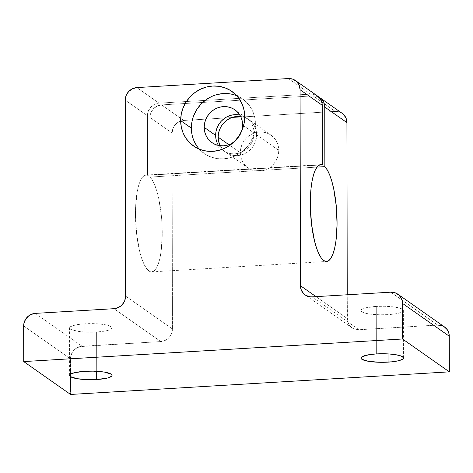 <?xml version="1.0" encoding="UTF-8"?>
<svg xmlns="http://www.w3.org/2000/svg" width="473" height="473" viewBox="0 0 473 473"><rect width="100%" height="100%" fill="white"/><g stroke="black" fill="none" stroke-linecap="round" stroke-linejoin="round"><path stroke-width="0.35" stroke-dasharray="2.37 1.77" d="M240.319 152.714A20.008 18.837 -54.9 0 0 248.059 167.945A20.008 18.837 -54.9 0 0 268.191 168.577A20.008 18.837 -54.9 0 0 278.78 150.42L256.614 134.864A20.008 18.837 125.1 0 1 246.025 153.021A20.008 18.837 125.1 0 1 225.887 152.389A20.008 18.837 125.1 0 1 220.152 145.714L223.806 150.68L226.727 152.945L230.055 154.559L233.662 155.457L237.416 155.611L241.165 155.008L244.772 153.678L248.094 151.667L251.003 149.06L253.392 145.944L255.16 142.45L256.248 138.713L256.614 134.864L256.236 131.062L255.136 127.456L253.351 124.174L250.956 121.348L248.035 119.084L244.707 117.47L240.645 116.512A20.008 18.837 125.1 0 1 248.875 119.634A20.008 18.837 125.1 0 1 256.614 134.864L278.78 150.42L278.42 154.263L277.332 158.006L275.558 161.5L273.169 164.616L270.26 167.223L266.938 169.233L263.337 170.564L259.582 171.161L255.828 171.013L252.221 170.109L248.893 168.5L245.978 166.236L243.577 163.41L241.798 160.128L240.692 156.516L240.319 152.714L240.68 148.871L241.768 145.128L243.542 141.634L245.925 138.524L248.839 135.911L252.156 133.9L255.763 132.57L259.517 131.973L263.266 132.127L266.878 133.025L270.207 134.639L273.122 136.898L275.523 139.73L277.302 143.012L278.402 146.618L278.78 150.42A20.008 18.837 -54.9 0 0 271.041 135.189A20.008 18.837 -54.9 0 0 250.909 134.563A20.008 18.837 -54.9 0 0 240.319 152.714L228.873 144.685L240.319 152.714M218.473 145.436A20.008 18.837 -54.9 0 0 223.38 150.633A20.008 18.837 -54.9 0 0 243.512 151.259A20.008 18.837 -54.9 0 0 254.102 133.102L242.643 125.061L254.102 133.102L253.741 136.951L252.653 140.694L250.879 144.182L248.496 147.298L245.588 149.906L242.265 151.916L238.658 153.246L234.904 153.849L231.155 153.695L227.543 152.797L224.214 151.183L221.299 148.918L218.898 146.092L217.119 142.811M241.934 130.406A20.008 18.837 125.1 0 1 233.656 142.202L237.032 139.257L239.421 136.141L241.934 130.406M199.322 149.149A33.346 31.395 -54.9 0 0 204.259 153.506A33.346 31.395 -54.9 0 0 237.813 154.559A33.346 31.395 -54.9 0 0 255.461 124.298L244.754 116.784L255.461 124.298L254.858 130.708L253.043 136.945L250.093 142.763L246.114 147.954L241.265 152.306L235.731 155.652L229.718 157.87L223.469 158.869L217.213 158.615L211.2 157.113L205.654 154.429L200.789 150.656L196.792 145.944M96.616 332.011L96.681 371.281L96.616 332.011L88.362 332.164L80.475 331.668L71.896 329.9L69.614 328.297L69.673 327.452L72.198 325.856L77.542 324.573L84.904 323.792A21.22 4.287 179.9 0 0 69.537 327.943A21.22 4.287 179.9 0 0 96.616 332.011A21.22 4.287 179.9 0 0 111.977 327.866A21.22 4.287 179.9 0 0 84.904 323.792L93.151 323.638L101.039 324.135L107.359 325.205L111.155 326.689L111.906 327.511L111.841 328.351L109.322 329.947L103.971 331.236L96.616 332.011M84.986 371.299L84.904 323.792L84.986 371.299M387.996 314.634L388.061 353.899L387.996 314.634L379.742 314.787L371.855 314.291L365.534 313.221L361.739 311.742L360.994 310.915L361.053 310.075L361.928 309.253L365.936 307.781L376.283 306.415A21.22 4.287 179.9 0 0 360.917 310.56A21.22 4.287 179.9 0 0 387.996 314.634A21.22 4.287 179.9 0 0 403.357 310.489A21.22 4.287 179.9 0 0 376.283 306.415L384.531 306.262L392.419 306.758L398.739 307.828L402.535 309.307L403.286 310.134L403.221 310.974L400.702 312.57L395.351 313.853L387.996 314.634M376.366 353.922L376.283 306.415L376.366 353.922M317.554 96.054A12.127 11.417 -54.9 0 0 310.566 94.103L159.052 103.144L136.886 87.588L159.052 103.144L154.594 104.314L150.816 107.111L148.297 111.114L147.416 115.714L125.25 100.158L147.416 115.714L147.523 175.306L147.416 115.714A12.127 11.417 -54.9 0 1 159.052 103.144L310.566 94.103L288.4 78.548L310.566 94.103L315.03 94.742M23.65 325.95L70.495 358.824L70.554 394.452L70.495 358.824L23.65 325.95M335.245 111.421L183.731 120.455L161.559 104.905L313.079 95.865L335.245 111.421L183.731 120.455L179.267 121.626L175.495 124.429L172.97 128.431L172.095 133.031L172.438 328.989L171.557 333.583L169.038 337.586L167.271 339.171L165.26 340.389L160.802 341.559L79.854 346.614L75.656 348.636L72.446 352.107L70.713 356.488L70.495 358.824A12.127 11.417 -54.9 0 1 82.131 346.248L160.802 341.559L113.958 308.686L160.802 341.559A12.127 11.417 -54.9 0 0 172.438 328.989L172.095 133.031L149.929 117.475L150.03 177.062L152.531 180.52L154.902 185.522L157.054 191.902L158.91 199.429L161.476 216.776L162.091 225.982L162.233 235.093L161.068 251.737L159.809 258.672L158.159 264.33L156.167 268.516L153.914 271.07L151.472 271.904L148.942 270.982L146.405 268.345L143.958 264.088L141.687 258.359L139.677 251.364L136.715 234.649L135.491 216.327L135.597 207.387L137.229 191.559L138.695 185.245L140.528 180.308L142.663 176.937L145.022 175.246L147.523 175.306A48.506 13.09 86.6 0 0 145.968 175.063A48.506 13.09 86.6 0 0 135.786 224.261A48.506 13.09 86.6 0 0 151.744 271.898A48.506 13.09 86.6 0 0 162.215 230.067A48.506 13.09 86.6 0 0 150.03 177.062L317.005 167.105L150.03 177.062L149.929 117.475L150.804 112.876L153.323 108.873L157.101 106.07L161.559 104.905L313.079 95.865L315.355 95.96L318.749 97.024A12.127 11.417 125.1 0 0 313.079 95.865L335.245 111.421A12.127 11.417 -54.9 0 1 342.233 113.372M444.561 326.973L442.072 325.684M437.614 325.046L358.942 329.74L354.478 329.102L352.462 328.126L349.24 325.04L347.489 320.86L347.223 294.774L347.265 318.56L316.017 296.636L347.265 318.56A12.127 11.417 -54.9 0 0 351.953 327.789A12.127 11.417 -54.9 0 0 358.942 329.74L437.614 325.046L390.769 292.178L437.614 325.046A12.127 11.417 -54.9 0 1 444.596 326.997M342.198 113.349L339.709 112.06M125.593 296.116L172.438 328.989L125.593 296.116M35.286 313.38L82.131 346.248L35.286 313.38M312.097 296.867L358.942 329.74L312.097 296.867M319.287 165.059L147.523 175.306L319.287 165.059M317.519 96.031L317.046 95.717M216.019 139.198L215.641 135.396L216.001 131.553M224.161 118.599L227.483 116.589M238.593 114.809L242.2 115.708L245.528 117.322L248.449 119.586L250.844 122.412L252.623 125.694L253.729 129.306L254.102 133.102A20.008 18.837 -54.9 0 0 246.362 117.872A20.008 18.837 -54.9 0 0 239.811 115.028M193.824 140.475L191.985 134.456M191.967 121.715L193.776 115.477M211.094 96.77L217.101 94.553M229.612 93.808L235.625 95.304L241.171 97.994L246.037 101.766L250.028 106.478L253.002 111.947L254.835 117.966L255.461 124.298A33.346 31.395 -54.9 0 0 242.566 98.916A33.346 31.395 -54.9 0 0 236.79 95.759M161.559 104.905L183.731 120.455A12.127 11.417 -54.9 0 0 172.095 133.031L149.929 117.475A12.127 11.417 125.1 0 1 161.559 104.905M248.059 167.945L225.887 152.389M223.38 150.633L211.922 142.586M204.259 153.506L193.552 145.991M69.62 375.444L69.537 327.943M361 358.067L360.917 310.56M403.439 357.99L403.357 310.489M112.06 375.373L111.977 327.866M145.968 175.063L320.8 164.634M151.744 271.898L326.571 261.468M242.566 98.916L231.859 91.401M246.362 117.872L234.904 109.831M271.041 135.189L248.875 119.634M351.953 327.789L305.109 294.921"/><path stroke-width="0.71" d="M241.1 116.571L237.345 116.417L233.597 117.02L229.99 118.351L226.668 120.355L223.759 122.968L221.37 126.078L219.602 129.572L218.514 133.315L218.154 137.158L228.873 144.685L218.154 137.158L218.526 140.96L220.152 145.714A20.008 18.837 125.1 0 1 218.154 137.158A20.008 18.837 125.1 0 1 240.645 116.512M233.656 142.202A20.008 18.837 125.1 0 1 211.922 142.586A20.008 18.837 125.1 0 1 204.182 127.355L215.641 135.396A20.008 18.837 -54.9 0 0 218.473 145.436M239.811 115.028A20.008 18.837 -54.9 0 0 215.641 135.396L204.182 127.355A20.008 18.837 125.1 0 1 214.772 109.204A20.008 18.837 125.1 0 1 234.904 109.831A20.008 18.837 125.1 0 1 242.643 125.061A20.008 18.837 125.1 0 1 241.934 130.406L242.643 125.061L242.265 121.265L241.165 117.653L239.385 114.371L236.985 111.545L234.07 109.281L230.741 107.667L227.129 106.768L223.38 106.614L219.626 107.217L216.019 108.548L212.702 110.552L209.787 113.165L207.405 116.275L205.631 119.77L204.543 123.512L204.182 127.355L204.555 131.157L205.66 134.77L207.44 138.051L209.841 140.877L212.755 143.142L216.084 144.756L219.697 145.654L223.445 145.808L227.2 145.205L230.8 143.875L234.123 141.865M191.985 134.456L191.358 128.124L180.651 120.609A33.346 31.395 125.1 0 1 198.299 90.349A33.346 31.395 125.1 0 1 231.859 91.401A33.346 31.395 125.1 0 1 244.754 116.784L244.151 123.193L242.336 129.431L239.385 135.254L235.406 140.44L230.558 144.791L225.024 148.138L219.011 150.355L212.761 151.354L206.506 151.1L200.493 149.604L194.947 146.914L190.081 143.142L186.084 138.429L183.116 132.96L181.277 126.941L180.651 120.609L181.26 114.2L183.069 107.962L186.025 102.144L189.998 96.953L194.852 92.602L200.386 89.255L206.394 87.038L212.649 86.039L218.904 86.293L224.917 87.795L230.463 90.479L235.329 94.251L239.32 98.963L242.294 104.432L244.127 110.451L244.754 116.784A33.346 31.395 125.1 0 1 227.105 147.044A33.346 31.395 125.1 0 1 193.552 145.991A33.346 31.395 125.1 0 1 180.651 120.609L191.358 128.124A33.346 31.395 -54.9 0 0 199.322 149.149M96.699 379.517A21.22 4.287 -0.1 0 1 69.62 375.444A21.22 4.287 -0.1 0 1 84.986 371.299L93.234 371.145L104.545 372.115L111.238 374.19L111.989 375.018L111.924 375.858L109.405 377.454L107.04 378.146L96.699 379.517L88.445 379.671L77.134 378.702L70.447 376.626L69.697 375.799L69.756 374.959L70.631 374.137L74.639 372.665L84.986 371.299A21.22 4.287 -0.1 0 1 112.06 375.373A21.22 4.287 -0.1 0 1 96.699 379.517L96.681 371.281L96.699 379.517M388.079 362.135A21.22 4.287 -0.1 0 1 361 358.067A21.22 4.287 -0.1 0 1 376.366 353.922L388.682 353.934L395.925 354.732L401.08 356.033L403.368 357.635L403.303 358.475L402.434 359.297L398.42 360.769L391.946 361.821L379.825 362.288L368.514 361.325L361.827 359.244L361.076 358.422L361.135 357.582L362.011 356.754L369.005 354.697L376.366 353.922A21.22 4.287 -0.1 0 1 403.439 357.99A21.22 4.287 -0.1 0 1 388.079 362.135L388.061 353.899L388.079 362.135M136.886 87.588L288.4 78.548L136.886 87.588L132.422 88.758L128.65 91.555L126.131 95.564L125.25 100.158L125.593 296.116L124.712 300.716L122.194 304.718L120.426 306.297L116.228 308.325L113.958 308.686L35.286 313.38L30.828 314.551L28.812 315.769L25.601 319.234L23.869 323.621L23.715 361.579L70.554 394.452L449.35 371.855L449.285 336.226L402.446 303.359L402.505 338.987L449.35 371.855L402.505 338.987L23.715 361.579L23.65 325.95A12.127 11.417 125.1 0 1 35.286 313.38L113.958 308.686A12.127 11.417 125.1 0 0 125.593 296.116L125.25 100.158A12.127 11.417 125.1 0 1 136.886 87.588M305.144 294.945L305.109 294.921A12.127 11.417 125.1 0 0 312.097 296.867L390.769 292.178A12.127 11.417 125.1 0 1 397.752 294.129A12.127 11.417 125.1 0 1 402.446 303.359L449.285 336.226L449.35 371.855L70.554 394.452L23.715 361.579L402.505 338.987L402.216 301.053L401.547 298.865L399.017 295.164L395.227 292.817L390.769 292.178L312.097 296.867L309.821 296.778L305.617 295.253L303.849 293.881L301.313 290.18L300.42 285.686L300.077 89.728L299.184 85.241L296.648 81.539L292.864 79.186L288.4 78.548A12.127 11.417 125.1 0 1 295.389 80.499A12.127 11.417 125.1 0 1 300.077 89.728L322.243 105.284L322.35 164.876L319.849 164.823L317.495 166.508L315.361 169.884L313.528 174.815L312.062 181.135L311.015 188.603L310.318 205.903L311.541 224.22L314.51 240.94L316.52 247.929L318.784 253.658L321.232 257.921L323.769 260.558L326.299 261.474L328.741 260.641L330.994 258.087L332.986 253.906L334.642 248.242L335.895 241.307L337.06 224.663L336.303 206.352L333.737 188.999L331.88 181.478L329.734 175.099L327.363 170.091L324.856 166.638L324.756 107.046L346.922 122.602L346.029 118.108L343.493 114.407L341.725 113.035M397.752 294.129L444.596 326.997A12.127 11.417 -54.9 0 1 449.285 336.226L449.06 333.926L447.31 329.746L444.088 326.66M442.072 325.684L437.614 325.046M347.223 294.774L346.922 122.602L347.223 294.774M339.709 112.06L335.245 111.421M305.109 294.921A12.127 11.417 125.1 0 1 300.42 285.686L316.017 296.636L300.42 285.686L300.077 89.728L322.243 105.284L322.018 102.984L320.268 98.804L317.046 95.717L315.03 94.742M320.061 97.816L342.233 113.372A12.127 11.417 -54.9 0 1 346.922 122.602L324.756 107.046A12.127 11.417 125.1 0 0 320.061 97.816A12.127 11.417 125.1 0 0 318.749 97.024L321.327 98.851L322.781 100.566L323.857 102.552L324.756 107.046L324.856 166.638L317.005 167.105L324.856 166.638A48.506 13.09 -93.4 0 1 337.042 219.643A48.506 13.09 -93.4 0 1 326.571 261.468A48.506 13.09 -93.4 0 1 310.619 213.831A48.506 13.09 -93.4 0 1 320.8 164.634A48.506 13.09 -93.4 0 1 322.35 164.876L319.287 165.059L322.35 164.876L322.243 105.284A12.127 11.417 -54.9 0 0 317.554 96.054L295.389 80.499M217.119 142.811L216.019 139.198M216.001 131.553L217.089 127.811L218.863 124.316L221.252 121.206L224.161 118.599M227.483 116.589L231.084 115.258L234.839 114.655L238.593 114.809M196.792 145.944L193.824 140.475M236.79 95.759A33.346 31.395 -54.9 0 0 191.358 128.124L191.967 121.715M193.776 115.477L196.733 109.653L200.706 104.468L205.56 100.116L211.094 96.77M217.101 94.553L223.357 93.553L229.612 93.808"/></g></svg>
